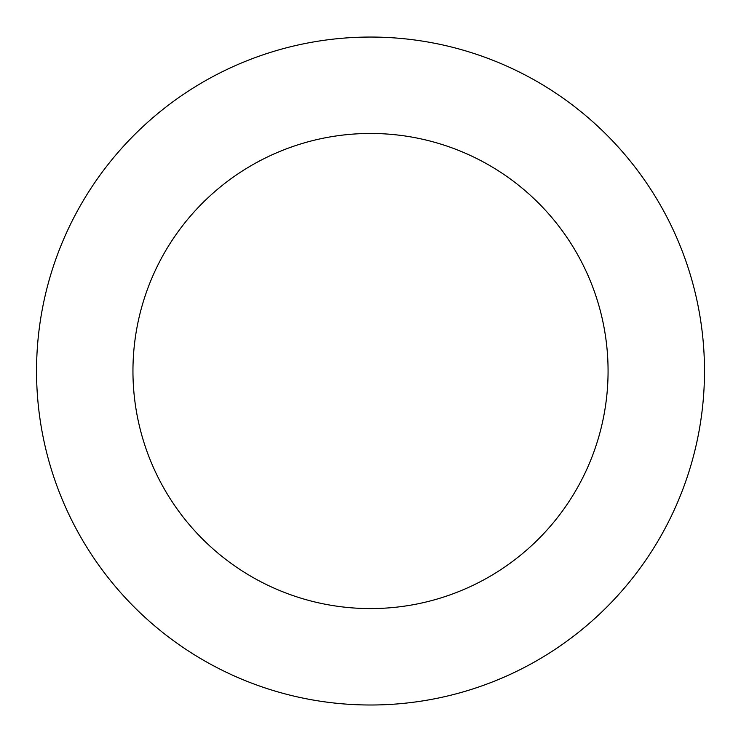 <?xml version="1.0" encoding="UTF-8"?>
<svg xmlns="http://www.w3.org/2000/svg" width="741" height="741" viewBox="0 0 741 741"><rect width="100%" height="100%" fill="white"/><g stroke="black" fill="none" stroke-linecap="round" stroke-linejoin="round"><path stroke-width="1.11" d="M671.883 514.958A333.969 333.969 0 0 0 344.482 38.069A333.969 333.969 0 0 0 95.181 560.048A333.969 333.969 0 0 0 671.883 514.958M584.881 473.406A237.565 237.565 0 0 0 351.994 134.186A237.565 237.565 0 0 0 174.663 505.482A237.565 237.565 0 0 0 584.881 473.406"/></g></svg>
